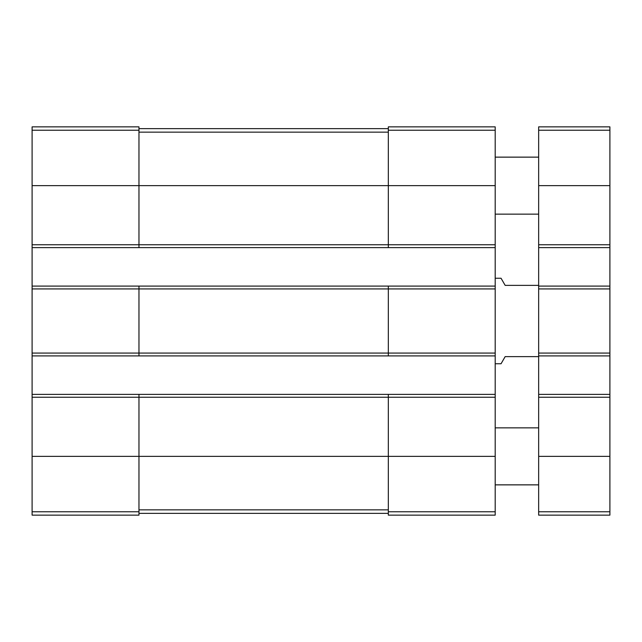 <?xml version="1.0" encoding="UTF-8"?>
<svg xmlns="http://www.w3.org/2000/svg" width="642" height="642" viewBox="0 0 642 642"><rect width="100%" height="100%" fill="white"/><g stroke="black" fill="none" stroke-linecap="round" stroke-linejoin="round"><path stroke-width="0.96" d="M32.1 244.771L138.969 244.771L138.969 247.619L32.1 247.619L32.1 126.859L138.969 126.859L138.969 185.634L495.199 185.634L495.199 515.141L388.33 515.141L388.33 511.762L495.199 511.762M388.33 130.238L495.199 130.238L495.199 126.859L388.33 126.859L388.33 244.771L138.969 244.771L138.969 185.634L32.1 185.634M32.1 247.619L32.1 286.091L138.969 286.091L138.969 288.94L495.199 288.94M32.1 286.091L32.1 355.909L495.199 355.909M32.1 353.06L138.969 353.06L138.969 288.94L32.1 288.94M138.969 286.091L388.33 286.091L388.33 353.06L138.969 353.06L138.969 355.909M32.1 355.909L32.1 394.381L138.969 394.381L138.969 397.229L495.199 397.229M32.1 394.381L32.1 515.141L138.969 515.141L138.969 397.229L32.1 397.229M495.199 130.238L495.199 185.634M495.199 244.771L388.33 244.771L388.33 247.619L495.199 247.619M138.969 247.619L388.33 247.619M388.33 286.091L495.199 286.091M495.199 353.06L388.33 353.06L388.33 355.909M138.969 394.381L495.199 394.381M388.33 394.381L388.33 511.762M138.969 513.359L388.33 513.359M138.969 128.641L388.33 128.641M538.654 356.623L505.166 356.623L501.057 363.749L495.199 363.749M538.654 285.377L505.166 285.377L501.057 278.251L495.199 278.251M538.654 394.381L609.9 394.381L609.9 515.141L538.654 515.141L538.654 126.859L609.9 126.859L609.9 130.238L538.654 130.238M609.9 394.381L609.9 355.909L538.654 355.909M609.9 355.909L609.9 286.091L538.654 286.091M609.9 286.091L609.9 247.619L538.654 247.619M609.9 247.619L609.9 130.238M538.654 484.862L495.199 484.862M538.654 214.131L495.199 214.131M32.1 130.238L138.969 130.238M32.1 456.366L495.199 456.366M32.1 511.762L138.969 511.762M138.969 509.852L388.33 509.852M138.969 132.148L388.33 132.148M609.9 511.762L538.654 511.762M609.9 456.366L538.654 456.366M609.9 397.229L538.654 397.229M609.9 353.06L538.654 353.06M609.9 288.94L538.654 288.94M609.9 244.771L538.654 244.771M609.9 185.634L538.654 185.634M538.654 427.869L495.199 427.869M538.654 157.138L495.199 157.138"/></g></svg>
